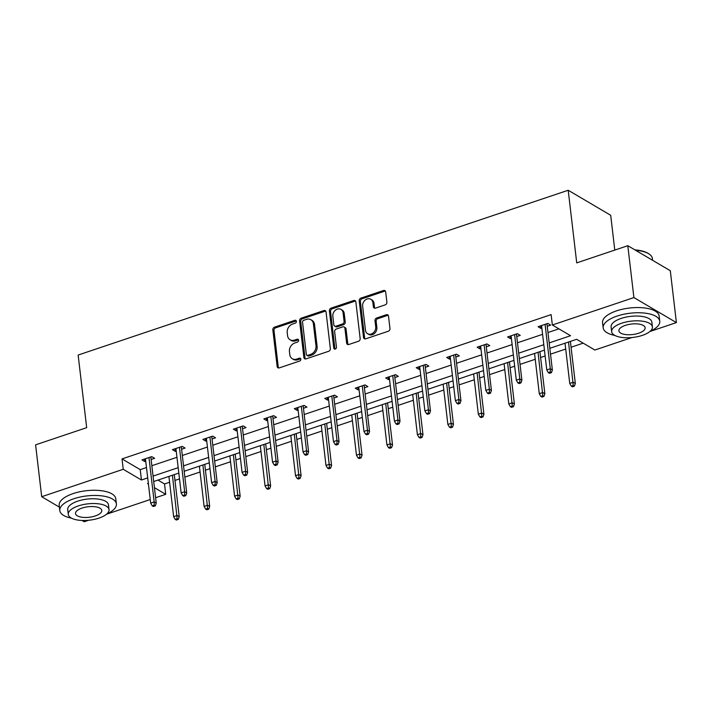 <?xml version="1.0" encoding="UTF-8"?>
<svg xmlns="http://www.w3.org/2000/svg" width="712" height="712" viewBox="0 0 712 712"><rect width="100%" height="100%" fill="white"/><g stroke="black" fill="none" stroke-linecap="round" stroke-linejoin="round"><path stroke-width="1.07" d="M296.397 321.281A1.566 1.273 -59.5 0 0 294.893 320.302L274.52 327.155A2.234 1.816 -59.5 0 0 272.838 329.834L277.146 366.493A2.234 1.816 -59.5 0 0 279.309 367.882L299.672 361.037A1.566 1.273 -59.5 0 0 299.343 358.18L296.708 359.07A7.156 5.803 -59.5 0 1 292.303 358.723A7.156 5.803 -59.5 0 1 289.802 354.612L289.446 351.559A7.156 5.803 -59.5 0 1 294.812 342.979L297.447 342.098A1.566 1.273 -59.5 0 0 297.118 339.241L294.483 340.131A7.156 5.803 -59.5 0 1 290.078 339.784A7.156 5.803 -59.5 0 1 287.577 335.672L287.221 332.62A7.156 5.803 -59.5 0 1 292.587 324.04L295.222 323.159A1.566 1.273 -59.5 0 0 296.397 321.281M296.308 320.916A1.566 1.273 -59.5 0 0 296.041 320.978L275.669 327.832A2.234 1.816 -59.5 0 0 273.995 330.51L278.294 367.17A2.234 1.816 -59.5 0 0 278.588 367.979M300.758 358.795A1.566 1.273 -59.5 0 0 300.491 358.857L297.856 359.747L296.708 359.07M298.533 339.855A1.566 1.273 -59.5 0 0 298.266 339.918L295.631 340.808L294.483 340.131M385.201 304.861A2.234 1.816 -59.5 0 0 386.874 302.182L385.673 291.893A2.234 1.816 -59.5 0 0 383.51 290.505L360.886 298.114A2.234 1.816 -59.5 0 0 359.213 300.793L363.52 337.452A2.234 1.816 -59.5 0 0 365.674 338.841L388.298 331.231A2.234 1.816 -59.5 0 0 389.971 328.552L388.512 316.128A2.234 1.816 -59.5 0 0 386.358 314.74L376.675 317.997A2.234 1.816 -59.5 0 0 375.002 320.676L375.722 326.835A5.981 4.851 -59.5 0 1 373.222 332.869A5.981 4.851 -59.5 0 1 367.561 333.714A5.981 4.851 -59.5 0 1 365.47 330.288L362.63 306.151A5.981 4.851 -59.5 0 1 365.131 300.117A5.981 4.851 -59.5 0 1 370.801 299.271A5.981 4.851 -59.5 0 1 372.892 302.698L373.364 306.721A2.234 1.816 -59.5 0 0 375.518 308.118L385.201 304.861M59.39 507.131L41.697 496.709L35.6 444.84L86.677 427.663L78.142 355.048L568.203 190.255L576.729 262.879L627.806 245.702L633.903 297.572L676.4 322.598L649.878 331.525M41.697 496.709L123.238 469.288L141.448 480.013L147.704 477.903M549.183 342.908L570.561 335.717L552.352 324.992L551.133 314.615L122.019 458.911L123.238 469.288M552.352 324.992L633.903 297.572M326.043 311.945A2.234 1.816 -59.5 0 0 323.889 310.557L301.265 318.157A2.234 1.816 -59.5 0 0 299.583 320.845L303.89 357.495A2.234 1.816 -59.5 0 0 306.053 358.892L328.677 351.283A2.234 1.816 -59.5 0 0 330.35 348.604L326.043 311.945M331.08 308.136L353.704 300.526A2.234 1.816 -59.5 0 1 355.858 301.924L360.165 338.574A2.234 1.816 -59.5 0 1 358.483 341.262L348.8 344.51A2.234 1.816 -59.5 0 1 346.646 343.122L344.902 328.259A2.234 1.816 -59.5 0 0 342.748 326.861L336.322 329.024A2.234 1.816 -59.5 0 0 334.64 331.703L336.464 347.18A1.566 1.273 -59.5 0 1 333.777 348.088L329.398 310.815A2.234 1.816 -59.5 0 1 331.08 308.136L332.228 308.812L354.852 301.203L353.704 300.526M627.806 245.702L670.303 270.729L676.4 322.598M88.591 520.258L84.194 521.745L82.022 520.463M614.785 250.081L610.7 215.291L568.203 190.255M157.966 480.084L164.525 483.946L169.598 482.238M174.965 480.431L179.495 478.909M184.862 477.102L200.072 471.994M205.439 470.187L209.969 468.665M215.335 466.858L230.537 461.75M235.903 459.943L240.433 458.421M245.8 456.614L261.01 451.497M266.377 449.699L270.907 448.168M276.274 446.371L291.475 441.253M296.842 439.446L301.372 437.925M306.747 436.118L321.949 431.009M327.315 429.202L331.845 427.681M337.212 425.874L352.413 420.765M357.78 418.959L362.319 417.437M367.686 415.63L382.887 410.521M388.254 408.715L392.784 407.193M398.15 405.386L413.361 400.269M418.727 398.471L423.257 396.94M428.624 395.142L443.825 390.025M449.192 388.218L453.722 386.696M459.089 384.889L474.299 379.781M479.666 377.974L484.196 376.452M489.562 374.645L504.763 369.537M510.13 367.73L514.66 366.208M520.027 364.402L535.237 359.284M540.604 357.486L545.134 355.955M550.501 354.158L565.702 349.04M571.068 347.233L583.199 343.157M631.971 337.541L594.858 350.028L576.649 339.304L549.815 348.319M164.525 483.946L165.736 494.324L155.617 497.724M150.25 499.53L106.497 514.242M153.071 476.097L178.178 467.659M183.545 465.853L208.643 457.416M214.009 455.609L239.116 447.172M244.483 445.365L269.581 436.919M274.948 435.121L300.055 426.675M305.421 424.868L330.528 416.431M335.895 414.624L360.993 406.187M366.36 404.38L391.467 395.934M396.833 394.137L421.931 385.69M427.298 383.884L452.405 375.447M457.772 373.64L482.869 365.203M488.236 363.396L513.343 354.959M518.71 353.152L543.808 344.706M148.345 483.323L147.535 483.599L148.434 484.133M154.433 487.658L165.736 494.324M544.449 350.126L519.342 358.572M513.975 360.37L488.877 368.816M483.51 370.623L458.403 379.06M453.037 380.867L427.939 389.304M422.572 391.111L397.465 399.557M392.098 401.354L367 409.8M361.634 411.607L336.527 420.044M331.16 421.851L306.062 430.288M300.695 432.095L275.589 440.532M270.222 442.339L245.115 450.785M239.748 452.583L214.65 461.029M209.284 462.836L184.177 471.273M178.81 473.079L153.712 481.517M122.019 458.911L140.228 469.635L146.485 467.535M151.852 465.728L176.959 457.282M182.325 455.484L207.423 447.038M212.79 445.231L237.897 436.794M243.264 434.988L268.371 426.55M273.737 424.744L298.835 416.306M304.202 414.5L329.309 406.054M334.676 404.256L359.774 395.81M365.14 394.003L390.247 385.566M395.614 383.759L420.712 375.322M426.079 373.515L451.185 365.069M456.552 363.271L481.65 354.825M487.017 353.018L512.124 344.581M517.49 342.775L542.597 334.337M547.964 332.531L558.902 328.846M140.228 469.635L141.448 480.013M541.859 328.099L540.951 328.401L538.076 326.71L547.839 323.426L550.714 325.117L547.225 326.292M511.394 338.342L510.477 338.654L507.603 336.963L517.375 333.679L520.241 335.37L516.761 336.536M480.92 348.586L480.004 348.898L477.138 347.207L486.901 343.923L489.776 345.614L486.287 346.788M450.456 358.839L449.539 359.142L446.664 357.451L456.437 354.167L459.302 355.858L455.822 357.032M419.982 369.083L419.065 369.386L416.2 367.695L425.963 364.411L428.838 366.102L425.349 367.276M389.508 379.327L388.601 379.638L385.726 377.947L395.489 374.663L398.364 376.354L394.875 377.52M359.044 389.571L358.127 389.882L355.261 388.191L365.025 384.907L367.899 386.598L364.411 387.773M328.57 399.824L327.662 400.126L324.788 398.435L334.551 395.151L337.426 396.842L333.937 398.017M298.106 410.067L297.189 410.37L294.314 408.679L304.086 405.395L306.952 407.086L303.472 408.261M267.632 420.311L266.724 420.623L263.849 418.923L273.613 415.639L276.487 417.339L272.999 418.505M237.167 430.555L236.25 430.867L233.376 429.176L243.148 425.892L246.014 427.583L242.534 428.749M206.694 440.799L205.777 441.111L202.911 439.42L212.674 436.136L215.549 437.827L212.06 439.001M176.229 451.052L175.312 451.355L172.438 449.664L182.201 446.38L185.076 448.07L181.596 449.245M145.755 461.296L144.839 461.599L141.973 459.908L151.736 456.623L154.611 458.314L151.122 459.489M144.839 461.599L144.545 459.044M175.312 451.355L175.01 448.8M205.777 441.111L205.483 438.556M236.25 430.867L235.948 428.312M266.724 420.623L266.422 418.06M297.189 410.37L296.886 407.816M327.662 400.126L327.36 397.572M358.127 389.882L357.825 387.328M388.601 379.638L388.298 377.075M419.065 369.386L418.772 366.831M449.539 359.142L449.236 356.587M480.004 348.898L479.71 346.344M510.477 338.654L510.175 336.1M540.951 328.401L540.648 325.847M290.078 339.784L291.226 340.461A7.156 5.803 -59.5 0 0 295.631 340.808M292.303 358.723L293.451 359.4A7.156 5.803 -59.5 0 0 297.856 359.747M325.758 311.135A2.234 1.816 -59.5 0 0 325.037 311.233L302.413 318.834A2.234 1.816 -59.5 0 0 300.74 321.521L305.039 358.172A2.234 1.816 -59.5 0 0 305.332 358.982M303.712 320.302A1.566 1.273 -59.5 0 0 302.538 322.18L306.311 354.353A1.566 1.273 -59.5 0 0 307.824 355.332L310.601 354.398A7.156 5.803 -59.5 0 0 315.977 345.818L313.387 323.818A7.156 5.803 -59.5 0 0 310.886 319.715A7.156 5.803 -59.5 0 0 306.489 319.368L303.712 320.302M306.863 355.252L308.011 355.929A1.566 1.273 -59.5 0 0 308.972 356.009L307.824 355.332M310.886 319.715L312.034 320.391A7.156 5.803 -59.5 0 1 314.535 324.494L317.125 346.495A7.156 5.803 -59.5 0 1 311.749 355.074L308.972 356.009M355.573 301.114A2.234 1.816 -59.5 0 0 354.852 301.203M344.118 326.977L345.267 327.654A2.234 1.816 -59.5 0 1 346.05 328.935L347.794 343.798A2.234 1.816 -59.5 0 0 348.079 344.608M332.228 308.812A2.234 1.816 -59.5 0 0 330.546 311.491L334.925 348.764A1.566 1.273 -59.5 0 0 335.014 349.12M343.086 312.826A5.981 4.851 -59.5 0 0 340.995 309.4A5.981 4.851 -59.5 0 0 335.334 310.245A5.981 4.851 -59.5 0 0 332.833 316.279L333.83 324.779A2.234 1.816 -59.5 0 0 335.984 326.176L342.41 324.013A2.234 1.816 -59.5 0 0 344.083 321.334L343.086 312.826L344.234 313.502A5.981 4.851 -59.5 0 0 342.143 310.076L340.995 309.4M334.613 326.06L335.761 326.737A2.234 1.816 -59.5 0 0 337.132 326.853L335.984 326.176M344.234 313.502L345.231 322.011A2.234 1.816 -59.5 0 1 343.558 324.69L337.132 326.853M370.801 299.271L371.949 299.948A5.981 4.851 -59.5 0 1 374.04 303.383L374.512 307.397A2.234 1.816 -59.5 0 0 374.797 308.207M367.561 333.714L368.709 334.391A5.981 4.851 -59.5 0 0 374.37 333.545A5.981 4.851 -59.5 0 0 376.87 327.511L375.722 326.835M388.227 315.318A2.234 1.816 -59.5 0 0 387.506 315.416L377.823 318.673A2.234 1.816 -59.5 0 0 376.15 321.352L376.87 327.511M385.379 291.083A2.234 1.816 -59.5 0 0 384.658 291.181L362.034 298.791A2.234 1.816 -59.5 0 0 360.361 301.47L364.669 338.129A2.234 1.816 -59.5 0 0 364.953 338.939M175.196 519.359L176.345 520.036L178.303 519.377L177.155 518.701L175.196 519.359L173.639 516.654L177.155 515.47L179.228 516.689L174.28 474.601M177.155 518.701L172.429 475.224M173.639 516.654L168.913 476.408M179.228 516.689L178.303 519.377M154.184 505.173L152.226 505.832L153.374 506.508L155.332 505.849L154.184 505.173L154.184 501.942L150.668 503.126L145.453 458.742M148.968 457.558L154.184 501.942L156.248 503.162L150.819 456.935M155.332 505.849L156.248 503.162M150.668 503.126L152.226 505.832M106.773 514.002A28.489 11.383 173.3 0 0 116.385 503.918A28.489 11.383 173.3 0 0 73.728 498.783A28.489 11.383 173.3 0 0 59.799 510.566A28.489 11.383 173.3 0 0 71.485 518.149M116.385 503.918L115.771 498.729A28.489 11.383 173.3 0 0 73.122 493.594A28.489 11.383 173.3 0 0 59.185 505.378L59.799 510.566M68.281 514.402L67.72 509.632A20.515 8.197 -6.7 0 1 77.75 501.15A20.515 8.197 -6.7 0 1 108.464 504.844L109.025 509.614A20.515 8.197 173.3 0 0 78.311 505.921A20.515 8.197 173.3 0 0 68.281 514.402A20.515 8.197 173.3 0 0 98.986 518.105A20.515 8.197 173.3 0 0 109.025 509.614M95.31 515.933A13.216 5.287 173.3 0 0 101.78 510.468A13.216 5.287 173.3 0 0 81.987 508.083A13.216 5.287 173.3 0 0 75.525 513.557A13.216 5.287 173.3 0 0 95.31 515.933M650.154 331.285A28.489 11.383 173.3 0 0 659.757 321.201A28.489 11.383 173.3 0 0 617.108 316.066A28.489 11.383 173.3 0 0 603.171 327.84A28.489 11.383 173.3 0 0 614.856 335.432M659.757 321.201L659.152 316.012A28.489 11.383 173.3 0 0 616.494 310.877A28.489 11.383 173.3 0 0 602.566 322.661L603.171 327.84M611.653 331.685L611.092 326.915A20.515 8.197 -6.7 0 1 621.131 318.433A20.515 8.197 -6.7 0 1 651.836 322.127L652.397 326.897A20.515 8.197 173.3 0 0 621.692 323.203A20.515 8.197 173.3 0 0 611.653 331.685A20.515 8.197 173.3 0 0 642.366 335.379A20.515 8.197 173.3 0 0 652.397 326.897M638.691 333.216A13.216 5.287 173.3 0 0 645.152 327.751A13.216 5.287 173.3 0 0 625.367 325.366A13.216 5.287 173.3 0 0 618.897 330.831A13.216 5.287 173.3 0 0 638.691 333.216M652.61 260.307L652.397 258.536A28.489 11.383 173.3 0 0 648.988 253.944A28.489 11.383 173.3 0 0 635.549 250.259M634.926 249.894A27.804 11.116 -6.7 0 1 648.321 253.508L648.988 253.944M205.67 509.116L206.818 509.792L208.767 509.133L207.619 508.457L205.67 509.116L204.113 506.41L207.628 505.226L209.693 506.446L204.753 464.358M207.619 508.457L202.902 464.981M204.113 506.41L199.387 466.164M209.693 506.446L208.767 509.133M236.135 498.872L237.292 499.548L239.241 498.889L238.093 498.213L236.135 498.872L234.577 496.166L238.093 494.982L240.167 496.202L235.218 454.114M238.093 498.213L233.367 454.737M234.577 496.166L229.851 455.911M240.167 496.202L239.241 498.889M184.648 494.929L182.699 495.579L183.847 496.255L185.796 495.605L184.648 494.929L184.657 491.698L181.142 492.882L175.926 448.489M179.442 447.314L184.657 491.698L186.722 492.918L181.293 446.691M185.796 495.605L186.722 492.918M181.142 492.882L182.699 495.579M215.122 484.676L213.164 485.335L214.312 486.011L216.27 485.353L215.122 484.676L215.122 481.446L211.606 482.629L206.391 438.245M209.906 437.061L215.122 481.446L217.196 482.665L211.758 436.438M216.27 485.353L217.196 482.665M211.606 482.629L213.164 485.335M266.608 488.619L267.757 489.295L269.714 488.646L268.558 487.969L266.608 488.619L265.051 485.913L268.566 484.738L270.631 485.949L265.692 443.861M268.558 487.969L263.841 444.484M265.051 485.913L260.325 445.668M270.631 485.949L269.714 488.646M245.587 474.432L243.638 475.091L244.786 475.767L246.735 475.109L245.587 474.432L245.595 471.202L242.08 472.385L236.865 428.001M240.38 426.817L245.595 471.202L247.66 472.421L242.231 426.194M246.735 475.109L247.66 472.421M242.08 472.385L243.638 475.091M297.082 478.375L298.23 479.051L300.179 478.393L299.031 477.716L297.082 478.375L295.524 475.669L299.04 474.486L301.105 475.705L296.156 433.617M299.031 477.716L294.305 434.24M295.524 475.669L290.79 435.424M301.105 475.705L300.179 478.393M276.06 464.188L274.102 464.847L275.25 465.523L277.208 464.865L276.06 464.188L276.06 460.958L272.545 462.141L267.329 417.757M270.845 416.573L276.06 460.958L278.134 462.177L272.696 415.95M277.208 464.865L278.134 462.177M272.545 462.141L274.102 464.847M327.547 468.131L328.695 468.808L330.653 468.149L329.505 467.473L327.547 468.131L325.989 465.426L329.505 464.242L331.57 465.461L326.63 423.373M329.505 467.473L324.779 423.996M325.989 465.426L321.263 425.18M331.57 465.461L330.653 468.149M306.525 453.945L304.576 454.603L305.724 455.28L307.673 454.621L306.525 453.945L306.534 450.714L303.018 451.897L297.803 407.513M301.318 406.329L306.534 450.714L308.599 451.933L303.17 405.707M307.673 454.621L308.599 451.933M303.018 451.897L304.576 454.603M358.02 457.887L359.168 458.564L361.118 457.905L359.969 457.229L358.02 457.887L356.463 455.182L359.978 453.998L362.043 455.217L357.104 413.129M359.969 457.229L355.243 413.752M356.463 455.182L351.728 414.936M362.043 455.217L361.118 457.905M336.998 443.701L335.041 444.35L336.189 445.027L338.147 444.377L336.998 443.701L336.998 440.47L333.483 441.645L328.276 397.26M331.792 396.086L336.998 440.47L339.072 441.68L333.643 395.463M338.147 444.377L339.072 441.68M333.483 441.645L335.041 444.35M388.485 447.634L389.633 448.311L391.591 447.661L390.443 446.985L388.485 447.634L386.928 444.938L390.443 443.754L392.517 444.973L387.568 402.885M390.443 446.985L385.717 403.499M386.928 444.938L382.202 404.683M392.517 444.973L391.591 447.661M367.463 433.448L365.514 434.106L366.662 434.783L368.62 434.124L367.463 433.448L367.472 430.217L363.957 431.401L358.741 387.017M362.257 385.833L367.472 430.217L369.537 431.436L364.108 385.21M368.62 434.124L369.537 431.436M363.957 431.401L365.514 434.106M418.959 437.39L420.107 438.067L422.056 437.408L420.908 436.732L418.959 437.39L417.401 434.685L420.917 433.501L422.981 434.721L418.042 392.632M420.908 436.732L416.191 393.255M417.401 434.685L412.675 394.439M422.981 434.721L422.056 437.408M397.937 423.204L395.988 423.863L397.136 424.539L399.085 423.88L397.937 423.204L397.946 419.973L394.43 421.157L389.215 376.773M392.73 375.589L397.946 419.973L400.01 421.192L394.582 374.966M399.085 423.88L400.01 421.192M394.43 421.157L395.988 423.863M449.423 427.147L450.571 427.823L452.529 427.164L451.381 426.488L449.423 427.147L447.866 424.441L451.381 423.257L453.455 424.477L448.507 382.388M451.381 426.488L446.655 383.012M447.866 424.441L443.14 384.195M453.455 424.477L452.529 427.164M479.897 416.903L481.045 417.579L482.994 416.921L481.846 416.244L479.897 416.903L478.339 414.197L481.855 413.013L483.92 414.233L478.98 372.145M481.846 416.244L477.129 372.768M478.339 414.197L473.613 373.951M483.92 414.233L482.994 416.921M510.371 406.659L511.519 407.335L513.468 406.677L512.32 406L510.371 406.659L508.813 403.953L512.328 402.769L514.393 403.989L509.445 361.901M512.32 406L507.594 362.524M508.813 403.953L504.078 363.698M514.393 403.989L513.468 406.677M428.41 412.96L426.452 413.619L427.601 414.295L429.558 413.636L428.41 412.96L428.41 409.729L424.895 410.913L419.68 366.529M423.195 365.345L428.41 409.729L430.475 410.949L425.046 364.722M429.558 413.636L430.475 410.949M424.895 410.913L426.452 413.619M458.875 402.716L456.926 403.366L458.074 404.042L460.023 403.392L458.875 402.716L458.884 399.485L455.368 400.66L450.153 356.276M453.669 355.101L458.884 399.485L460.949 400.696L455.52 354.478M460.023 403.392L460.949 400.696M455.368 400.66L456.926 403.366M489.349 392.463L487.391 393.122L488.539 393.798L490.497 393.14L489.349 392.463L489.349 389.233L485.833 390.416L480.618 346.032M484.133 344.848L489.349 389.233L491.422 390.452L485.984 344.225M490.497 393.14L491.422 390.452M485.833 390.416L487.391 393.122M540.835 396.406L541.983 397.082L543.941 396.433L542.793 395.756L540.835 396.406L539.278 393.7L542.793 392.526L544.858 393.736L539.918 351.648M542.793 395.756L538.067 352.271M539.278 393.7L534.552 353.455M544.858 393.736L543.941 396.433M519.813 382.219L517.864 382.878L519.012 383.554L520.962 382.896L519.813 382.219L519.822 378.989L516.307 380.172L511.091 335.788M514.607 334.604L519.822 378.989L521.887 380.208L516.458 333.981M520.962 382.896L521.887 380.208M516.307 380.172L517.864 382.878M571.309 386.162L572.457 386.839L574.406 386.18L573.258 385.503L571.309 386.162L569.751 383.457L573.267 382.273L575.332 383.492L570.383 341.404M573.258 385.503L568.532 342.027M569.751 383.457L565.017 343.211M575.332 383.492L574.406 386.18M550.287 371.976L548.329 372.634L549.477 373.31L551.435 372.652L550.287 371.976L550.287 368.745L546.772 369.928L541.556 325.544M545.081 324.361L550.287 368.745L552.361 369.964L546.932 323.738M551.435 372.652L552.361 369.964M546.772 369.928L548.329 372.634M296.041 320.978L294.893 320.302M300.491 358.857L299.343 358.18M298.266 339.918L297.118 339.241M278.294 367.17L277.146 366.493M273.995 330.51L272.838 329.834M275.669 327.832L274.52 327.155M305.039 358.172L303.89 357.495M300.74 321.521L299.583 320.845M302.413 318.834L301.265 318.157M325.037 311.233L323.889 310.557M311.749 355.074L310.601 354.398M317.125 346.495L315.977 345.818M314.535 324.494L313.387 323.818M347.794 343.798L346.646 343.122M346.05 328.935L344.902 328.259M334.925 348.764L333.777 348.088M330.546 311.491L329.398 310.815M343.558 324.69L342.41 324.013M345.231 322.011L344.083 321.334M374.512 307.397L373.364 306.721M374.04 303.383L372.892 302.698M376.15 321.352L375.002 320.676M377.823 318.673L376.675 317.997M387.506 315.416L386.358 314.74M364.669 338.129L363.52 337.452M360.361 301.47L359.213 300.793M362.034 298.791L360.886 298.114M384.658 291.181L383.51 290.505"/></g></svg>
